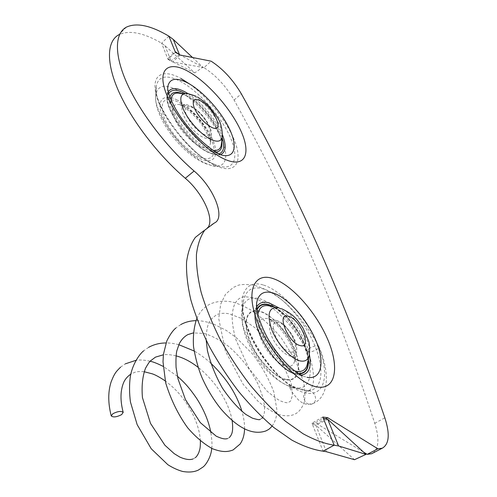 <?xml version="1.0" encoding="UTF-8"?>
<svg xmlns="http://www.w3.org/2000/svg" width="497" height="497" viewBox="0 0 497 497"><rect width="100%" height="100%" fill="white"/><g stroke="black" fill="none" stroke-linecap="round" stroke-linejoin="round"><path stroke-width="0.37" stroke-dasharray="2.48 1.86" d="M309.817 348.124C308.034 349.279 307.227 350.267 307.401 351.106L307.419 351.149C308.985 352.491 312.01 352 316.49 349.677C318.291 348.527 319.105 347.527 318.937 346.676L318.925 346.639C317.359 345.291 314.328 345.782 309.817 348.124M291.348 387.057L304.207 390.524C306.531 391.071 307.842 391.145 308.146 390.754L295.51 387.368L289.826 384.976L289.186 385.666L291.348 387.057L289.297 386.299C265.647 377.981 236.516 329.349 242.256 308.904C244.536 299.641 250.382 296.268 259.807 298.796C274.779 303.12 294.162 324.019 303.891 345.931C313.756 367.823 312.048 387.691 298.324 388.188M179.218 54.521L202.851 67.207L194.762 72.885L164.898 45.575L161.593 43.164C143.397 32.653 129.114 29.857 118.746 34.784L126.375 27.149M192.507 57.49L202.851 67.207M179.492 54.676L171.011 60.945L194.762 72.885M164.898 45.575L171.011 60.945L167.694 58.584L175.13 51.595M168.899 36.169L161.593 43.164L167.986 59.329L175.435 52.34M322.795 417.051L311.961 423.177L312.451 424.426L323.305 418.312M167.986 59.329L172.664 61.957L180.094 55.024M372.924 453.053C378.863 448.257 379.472 438.335 374.757 423.295C331.58 292.69 285.638 193.395 234.093 100.021C225.775 85.906 215.729 75.115 203.969 67.66L211.126 61.187M311.961 423.177L316.887 423.742L363.531 452.115M325.783 418.741L316.887 423.742M213.058 223.613L203.751 230.788L214.027 223.165M208.715 226.309L204.739 230.328M203.969 67.66L172.664 61.957M327.753 419.313L315.819 425.128L312.451 424.426L323.044 451.183M326.399 451.723L315.819 425.128L354.491 459.694M306.345 391.779C299.884 395.196 305.984 407.291 312.458 403.8L312.787 403.626C319.273 400.259 313.259 388.163 306.817 391.53L306.345 391.779M295.51 387.368C292.267 388.256 290.36 388.194 289.782 387.194L289.894 386.43M167.675 87.882C165.631 104.42 195.284 144.161 216.357 153.076L221.5 155.021L218.27 153.387M221.37 144.124C222.855 131.693 202.764 103.916 186.481 95.772L180.684 93.467L188.357 93.74L193.147 95.672C207.106 102.674 224.47 127.244 222.24 136.948M171.173 100.232C170.241 113.074 191.817 141.713 207.485 148.423L213.163 150.299M182.032 93.517L185.574 95.132C200.807 102.842 219.798 127.244 221.687 141.49M215.978 152.076C213.629 152.256 210.784 151.566 207.442 150.013C189.643 142.521 165.694 108.663 169.893 97.089M168.713 93.579C161.27 103.904 187.934 143.558 208.231 151.995C212.871 154.126 216.574 154.71 219.326 153.759M222.14 137.744C217.319 122.281 199.322 100.754 184.853 93.318M188.096 93.678C201.502 102.015 216.692 120.249 222.432 134.78M220.743 154.542L213.716 154.43L209.206 152.741C190.208 144.776 164.147 109.011 167.178 95.182L168.247 91.827M257.868 314.365C254.514 330.629 277.842 366.78 294.584 370.855M278.798 307.829C292.279 317.198 306.109 338.159 309.395 354.448M300.902 375.136L297.827 374.893L293.913 373.725C274.785 367.19 250.612 327.169 255.383 310.656L256.645 307.009M307.382 363.785C311.333 347.446 288.887 311.843 271.648 306.537L270.399 306.14M273.456 306.755C289.211 314.147 307.773 342.346 308.221 359.921M298.281 373.527L296.398 373.297C277.314 371.216 248.842 324.988 256.992 310.016M256.893 309.302C248.046 323.976 277.015 371.57 296.547 373.682L298.902 373.93M308.42 359.002C307.283 341.545 289.726 314.887 274.35 306.935M256.688 302.89C252.277 322.69 280.619 368.494 302.437 375.962L306.997 377.322M308.146 390.754C323.429 389.865 324.771 367.128 313.427 342.427C302.213 317.695 280.438 294.125 263.547 288.956C252.886 285.905 246.257 289.583 243.667 299.995C237.063 322.969 270.778 379.174 297.703 388.635L304.207 390.524M263.59 285.092C282.327 290.925 306.525 317.931 317.981 345.235C329.654 372.539 325.833 396.121 306.811 393.139C287.968 390.636 258.353 358.784 247.084 328.213C235.535 297.604 244.735 278.848 263.59 285.092M189.736 84.099C209.044 98.164 228.726 123.66 235.553 143.403C242.517 163.19 234.764 174.298 215.872 165.787C195.526 156.934 166.924 124.977 158.065 100.692C148.907 76.277 160.985 67.288 180.945 78.476M213.766 164.165L219.276 166.203C235.603 170.664 239.194 155.921 229.409 135.364C219.767 114.832 198.645 91.286 180.827 81.601C166.719 74.283 158.549 75.774 156.319 86.074C152.244 104.91 188.183 153.871 213.766 164.165M190.655 106.228C200.533 111.011 212.89 128.412 211.318 135.383C210.591 138.793 207.833 139.421 203.037 137.271C187.86 130.581 173.633 100.531 187.444 104.966L190.655 106.228M203.136 133.954C217.835 141.459 206.684 114.341 192.606 107.632C186.021 104.861 183.902 107.265 186.251 114.844C190.202 123.312 195.83 129.68 203.136 133.954M276.083 320.385L277.022 320.677C286.576 323.665 298.921 343.62 296.448 352.261C295.653 355.411 293.609 356.684 290.323 356.082C284.085 354.846 274.953 344.899 271.2 335.177C267.765 324.504 269.393 319.577 276.083 320.385M290.341 351.957C302.735 355.113 290.441 325.063 278.631 322.683C265.833 318.515 278.078 349.832 290.341 351.957M259.651 311.097C247.469 307.593 241.971 320.298 249.177 339.376C256.203 358.418 274.313 377.925 286.477 379.814C298.747 381.994 302.07 367.37 294.796 349.627C287.676 331.909 271.747 314.334 259.651 311.097M286.322 379.428C274.294 377.552 256.39 358.262 249.438 339.432C242.306 320.565 247.736 307.991 259.788 311.451C271.753 314.644 287.527 332.039 294.566 349.577C301.766 367.134 298.467 381.597 286.322 379.428M267.579 318.552C258.521 317.415 256.222 324.013 260.683 338.339C265.628 351.429 277.972 364.81 286.39 366.32C290.813 367.047 293.565 365.276 294.634 361.002C297.927 349.285 281.656 322.957 268.846 318.944L267.579 318.552M199.403 156.729C186.58 151.063 169.34 131.798 163.836 116.783C159.369 100.941 164.091 95.983 178.007 101.91C190.624 108.371 205.882 125.729 211.604 139.968C217.506 154.275 212.312 162.618 199.403 156.729M184.002 106.252L179.852 104.637C172.124 103.519 170.546 108.594 175.124 119.864C180.001 130.307 191.221 142.266 199.726 146.193C205.913 148.87 209.473 147.988 210.405 143.546C212.405 134.463 196.725 112.378 184.002 106.252M206.634 163.737C183.791 154.592 152.225 111.583 155.803 94.604C157.773 85.304 165.06 83.825 177.671 90.181C193.619 98.623 212.592 119.678 221.103 138.048C229.744 156.456 226.216 169.533 211.567 165.544L206.634 163.737M177.299 100.102C163.743 92.945 156.002 99.754 162.078 115.931C167.949 132.009 186.462 152.685 200.173 158.705C213.977 164.967 219.463 155.983 213.151 140.713C207.025 125.524 190.78 107.029 177.299 100.102M234.093 100.021L241.331 93.821M374.757 423.295L384.864 417.84M278.923 307.86L279.935 308.183C294.131 312.538 312.899 342.632 309.177 355.51M307.401 351.106C313.439 364.773 314.539 379.665 312.83 384.423C311.781 388.194 310.029 390.493 307.581 391.319L308.581 391.04L307.873 390.462M318.937 346.676C330.008 372.427 328.939 396.382 313.855 403.21L307.724 404.496C304.288 404.018 301.17 402.471 298.374 399.855C293.124 393.984 290.267 389.76 289.782 387.194L289.186 385.666M307.419 351.149C298.74 334.717 285.999 318.894 272.219 307.786L263.621 302.176L253.383 297.865C246.431 296.523 242.244 296.498 240.821 297.778C238.914 298.399 236.939 300.374 234.895 303.698C233.578 306.438 232.652 310.401 232.118 315.589C232.136 322.777 233.379 330.816 235.858 339.699L248.904 368.265L267.044 391.139L276.09 398.426L280.202 400.787C284.035 402.421 286.757 403.017 288.378 402.57L290.702 400.93L292.453 395.277L291.298 383.442L278.637 354.87L255.943 328.411L241.623 318.484L229.024 313.731C223.992 312.924 219.811 313.259 216.475 314.75L210.809 319.503C207.752 323.336 206.218 330.269 206.199 340.296M144.136 371.719C135.544 371.166 135.308 372.321 131.966 373.489L130.804 374.123M196.793 318.546C200.279 310.929 203.82 307.817 209.194 304.506C216.698 300.716 226.644 300.486 233.615 302.369C237.585 303.381 243.244 305.872 250.6 309.842C261.652 317.334 271.884 326.728 281.302 338.022L295.423 360.077L303.611 381.938C305.09 391.064 305.288 397.768 304.207 402.048C302.021 408.341 298.79 412.429 294.504 414.305C290.173 416.262 284.731 416.287 278.196 414.392C271.548 411.559 264.833 407.192 258.042 401.284L243.052 384.156L225.427 351.155L218.723 318.546L220.705 304.102L225.57 294.205L233.435 287.309C237.846 285.986 236.876 283.632 251.612 284.849C258.291 285.669 272.058 291.497 284.241 301.89C296.945 313.153 310.103 329.828 318.925 346.639M272.095 426.097C274.294 423.065 275.742 419.58 276.438 415.629L276.904 409.994L273.915 392.214C269.094 379.168 261.95 366.401 252.488 353.914L236.317 337.662L226.439 330.53L213.642 324.044C206.858 321.689 200.962 320.559 195.955 320.658M244.555 429.004C244.673 423.556 243.81 417.71 241.977 411.466M210.722 363.139C205.739 358.38 197.446 352.74 194.085 350.975M178.814 344.688C173.981 343.464 169.719 342.893 166.023 342.973M211.685 448.362C212.262 445.846 212.002 440.634 210.914 432.738M177.423 376.266L163.146 366.37M150.106 361.238C144.844 360.002 140.129 359.698 135.973 360.313M221.364 144.142C223.395 133.445 202.18 103.289 186.17 95.728L180.684 93.467M167.682 88.131L167.178 95.182C163.774 108.619 189.916 145.012 208.97 152.703L213.716 154.43L221.5 155.021M307.382 363.792C308.637 356.318 305.848 346.272 299.001 333.661L289.167 319.962C285.029 315.079 277.09 308.475 271.648 306.537L281.345 308.631M214.232 164.24L219.276 166.203L211.567 165.544L205.218 163.513C180.896 153.405 152.946 115.851 155.803 94.604L156.319 86.074C151.25 101.842 189.45 154.989 214.232 164.24M211.318 135.383C211.194 132.419 212.238 132.972 209.181 125.548C204.677 116.957 198.713 110.551 191.289 106.321L187.444 104.966L179.852 104.637L182.057 105.967C183.84 107.054 185.132 107.762 190.264 112.03C195.849 117.267 200.042 122.026 202.844 126.3C208.566 135.756 211.088 141.502 210.405 143.546L211.318 135.383M277.022 320.677C279.587 321.764 280.463 321.863 284.57 325.373C290.938 332.418 294.547 337.923 295.398 341.886C296.579 345.309 296.926 348.764 296.448 352.261L294.634 361.002C295.088 362.698 295.175 352.547 289.329 342.104C286.005 335.984 282.172 330.654 277.829 326.113C275.276 323.398 270.325 319.67 268.846 318.944L277.022 320.677M289.297 386.299C278.084 381.64 267.914 373.11 258.794 360.704C253.799 353.74 249.755 346.508 246.667 338.997C245.388 335.966 243.984 331.151 242.443 324.547L242.256 308.904L243.667 299.995C236.156 320.167 272.747 381.062 297.703 388.635L289.297 386.299M214.319 223.029L205.037 230.192M302.437 375.962L293.913 373.725C274.996 367.886 250.184 326.802 255.383 310.656L256.669 303.058M195.669 96.045L197.7 97.114M120.491 367.227L125.281 363.86M260.13 419.338L261.882 418.35M262.528 417.623C263.28 416.666 263.895 414.989 264.373 412.597L264.597 406.77L263.174 398.147L258.403 384.902C251.364 370.47 241.474 357.666 228.744 346.49C220.19 340.153 212.039 335.817 204.298 333.475L193.339 332.897M227.496 438.615L229.384 437.54M232.124 420.493C230.521 411.23 226.377 401.39 219.686 390.965C213.499 381.143 202.782 370.675 198.104 367.333M176.031 355.858C170.44 354.603 166.222 354.255 163.376 354.802M193.041 458.961L195.315 457.644M200.39 440.932C199.713 429.538 195.402 417.474 187.444 404.738C179.665 393.071 173.54 387.25 165.221 380.901M180.778 324.578L175.907 327.989M148.628 347.341L143.658 350.839"/><path stroke-width="0.75" d="M112.807 413.759C117.721 411.261 121.187 410.814 123.194 412.404L121.616 414.622C116.727 417.101 113.273 417.542 111.253 415.958L112.807 413.759M363.531 452.115L367.208 454.351L377.875 448.803L382.255 448.213C389.201 444.212 390.077 434.092 384.864 417.84C340.271 286.906 293.516 187.45 241.331 93.821C232.919 79.663 222.849 68.785 211.126 61.187L180.094 55.024L175.435 52.34L168.899 36.169L173.298 39.456L192.507 57.49M175.13 51.595L179.218 54.521M377.875 448.803L327.685 417.673L322.795 417.051L323.305 418.312L327.753 419.313L338.587 445.964L366.003 454.376L327.753 419.313M367.208 454.351L371.65 453.718L372.924 453.053M327.685 417.673L325.783 418.741M366.003 454.376L354.491 459.694L326.399 451.723L323.044 451.183L334.164 445.188C324.752 443.778 314.365 439.944 303.002 433.701L285.29 421.127C273.145 410.652 261.279 398.439 249.699 384.485C238.554 369.805 228.57 354.491 219.761 338.538C211.834 322.584 205.634 307.208 201.167 292.41C197.763 278.27 196.191 265.628 196.439 254.489C197.688 244.4 200.477 236.261 204.82 230.08L214.319 223.029C226.123 218.077 213.592 187.27 194.091 171.005C167.004 147.59 140.403 112.925 127.176 83.776C113.956 54.595 114.695 33.473 126.375 27.149C136.588 22.421 150.765 25.428 168.899 36.169M323.044 451.183C313.545 449.872 303.102 446.157 291.708 440.031L274.002 427.65C261.882 417.312 250.072 405.235 238.572 391.412C227.52 376.869 217.661 361.667 208.982 345.813C201.198 329.946 195.147 314.638 190.836 299.877C187.593 285.763 186.17 273.126 186.568 261.962C187.953 251.836 190.885 243.642 195.352 237.386L203.751 230.788M118.746 34.784C106.874 41.338 105.873 62.585 118.845 91.696C131.835 120.771 158.245 155.163 185.294 178.28C201.521 191.823 213.722 216.319 208.715 226.309M323.305 418.312L334.164 445.188L338.587 445.964M221.5 155.021C234.988 158.692 237.864 146.323 229.421 128.847C221.103 111.396 203.068 91.342 188.096 83.167C176.41 77.078 169.639 78.222 167.787 86.608L167.675 87.882M224.19 158.997C203.95 149.889 175.217 117.64 166.135 93.337C156.76 68.897 168.613 60.143 188.5 71.587C208.299 82.707 231.913 109.943 241.505 132.289C251.339 154.729 244.574 168.477 224.19 158.997M200.409 100.761C193.861 97.903 191.799 100.264 194.215 107.849C198.241 116.329 203.888 122.753 211.169 127.114C225.812 134.799 214.424 107.65 200.409 100.761M197.7 97.114C202.813 100.481 206.566 103.525 208.964 106.246L216.574 116.155C220.587 121.597 222.476 128.53 222.24 136.948C221.233 141.57 217.438 142.397 210.834 139.421C201.639 135.035 189.351 121.889 183.853 110.44C178.647 98.114 180.15 92.548 188.357 93.74L195.669 96.045M213.163 150.299C217.798 150.92 220.488 149.206 221.246 145.155L221.37 144.124M221.687 141.49C222.619 147.957 220.718 151.486 215.978 152.076M219.326 153.759C223.923 151.747 224.861 146.41 222.14 137.744M168.247 91.827C171.123 87.565 176.677 87.559 184.909 91.821L188.096 93.678M222.432 134.78C226.576 145.453 226.011 152.045 220.743 154.542M180.684 93.467C174.64 92.1 171.471 94.355 171.173 100.232M281.345 308.631C294.92 314.868 297.268 320.155 302.835 327.778L308.612 340.985C309.737 344.278 309.923 349.118 309.177 355.51C308.034 359.99 305.102 361.81 300.387 360.965C291.167 359.207 277.351 344.148 271.704 329.554C266.578 313.632 268.983 306.394 278.923 307.86M270.399 306.14C263.348 304.332 259.167 307.071 257.868 314.365M294.584 370.855L296.398 371.309C302.226 372.241 305.841 369.917 307.258 364.344L307.382 363.785M306.997 377.322C321.783 380.056 325.05 362.058 315.831 340.451C306.792 318.869 287.471 297.33 272.884 292.932C264.317 290.503 258.987 293.416 256.906 301.667L256.688 302.89M256.645 307.009C259.123 302.648 263.273 301.269 269.101 302.872L278.798 307.829M309.395 354.448C311.812 367.184 308.979 374.079 300.902 375.136M256.992 310.016C259.192 305.127 263.267 303.481 269.219 305.083L273.456 306.755M308.221 359.921C308.482 368.954 305.17 373.489 298.281 373.527M298.902 373.93C305.879 373.601 309.047 368.625 308.42 359.002M274.35 306.935L269.082 304.729C263.242 303.151 259.179 304.673 256.893 309.302M288.409 316.266C275.692 311.948 288.241 343.371 300.399 345.632C312.706 348.931 300.12 318.782 288.409 316.266M317.279 386.97C298.604 384.256 268.846 352.081 257.266 321.404C245.412 290.689 254.278 272.089 273.015 278.556C291.627 284.619 315.918 311.855 327.629 339.246C339.563 366.637 336.134 390.157 317.279 386.97M180.945 78.476L189.736 84.099M179.492 54.676L173.298 39.456M185.294 178.28L194.091 171.005M184.853 93.318C176.789 89.168 171.409 89.255 168.713 93.579M169.893 97.089C171.366 92.293 175.416 91.1 182.032 93.517M206.199 340.296L207.386 350.472C210.461 363.183 215.456 375.701 222.376 388.02C230.074 399.371 237.889 408.174 245.829 414.43L252.321 418.12C257.371 419.667 259.974 420.071 260.13 419.338M193.339 332.897L187.86 334.611C184.288 336.556 181.417 339.594 179.268 343.719L176.864 350.696C176.05 354.013 175.789 359.586 176.075 367.42L178.032 378.962L185.468 399.638L200.303 422.618L216.282 436.229C223.302 439.36 225.365 439.093 227.496 438.615M163.376 354.802L155.505 357.119L150.38 360.952C149.336 361.884 147.702 364.338 145.478 368.32C142.484 376.521 141.477 386.293 142.453 397.637L150.504 423.394L164.874 445.2L174.198 453.643L179.771 457.054C185.313 459.501 189.73 460.135 193.041 458.961M130.804 374.123C127.052 376.745 124.53 379.907 123.244 383.603C122.604 385.368 122.305 385.809 121.367 391.052C120.522 397.383 121.131 404.502 123.194 412.404M196.793 318.546C193.954 326.753 192.867 336.177 193.532 346.819C195.52 358.592 198.334 368.842 201.981 377.583C207.199 389.288 213.542 399.781 221.016 409.05C237.734 428.321 252.737 435.596 266.038 430.88C268.473 429.402 268.641 429.986 272.095 426.097M195.955 320.658C190.45 320.751 185.387 322.056 180.778 324.578M175.907 327.989C172.987 330.325 169.955 334.636 166.812 340.936L163.438 354.249L163.01 361.822L165.669 382.852C170.931 399.818 178.261 414.796 187.667 427.787C195.712 437.087 203.987 444.069 212.499 448.741C222.439 452.432 227.508 452.065 233.112 449.953L240.126 444.026C242.903 439.969 244.375 434.962 244.555 429.004M241.977 411.466C236.647 393.953 226.228 377.844 210.722 363.139M194.085 350.975L178.814 344.688M166.023 342.973C159.736 342.973 153.94 344.427 148.628 347.341M143.658 350.839C139.837 353.74 132.482 363.86 130.313 376.608C129.245 384.591 129.288 393.059 130.45 402.011L137.166 424.662L151.256 448.791L167.849 464.695C172.751 467.814 177.653 470.063 182.542 471.436C188.804 472.529 194.066 472.082 198.328 470.094L203.024 467.025C206.305 464.614 211.399 455.991 211.685 448.362M210.914 432.738C208.715 421.257 204 409.882 196.775 398.606C188.344 386.225 183.374 381.609 177.423 376.266M163.146 366.37C157.356 363.487 153.008 361.773 150.106 361.238M135.973 360.313L125.281 363.86M167.682 88.131L167.787 86.608C166.632 90.485 172.67 106.886 183.828 121.374C194.749 136.296 210.113 149.324 218.27 153.387M222.24 136.948L221.364 144.142M309.177 355.51L307.382 363.792M256.669 303.058L256.906 301.667C256.141 304.294 256.75 309.594 258.732 317.564C262.584 328.797 266.97 337.985 271.884 345.135C277.276 353.255 282.942 360.176 288.875 365.898C292.826 369.725 299.343 374.489 302.437 375.962M382.255 448.213L371.65 453.718M111.253 415.958C107.998 403.216 107.936 391.922 111.061 382.069C114.788 372.39 116.578 371.302 120.491 367.227M261.882 418.35L262.528 417.623M229.384 437.54C230.919 435.428 233.863 433.403 232.124 420.493M198.104 367.333C190.711 361.586 183.356 357.759 176.031 355.858M195.315 457.644C196.408 456.892 197.551 455.246 198.75 452.705C199.688 449.4 200.403 449.394 200.39 440.932M165.221 380.901C159.643 377.173 155.306 374.813 152.206 373.806L144.136 371.719"/></g></svg>
